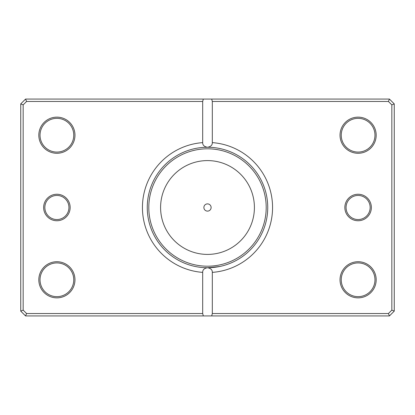 <?xml version="1.0" encoding="UTF-8"?>
<svg xmlns="http://www.w3.org/2000/svg" width="415" height="415" viewBox="0 0 415 415"><rect width="100%" height="100%" fill="white"/><g stroke="black" fill="none" stroke-linecap="round" stroke-linejoin="round"><path stroke-width="0.62" d="M201.503 267.442L198.697 267.094M202.634 267.545L205.015 267.691M219.187 266.596L207.5 267.742L210.322 267.675M210.872 267.649L220.152 266.399M203.884 207.5A3.616 3.616 0 0 0 207.5 211.116A3.616 3.616 0 0 0 211.116 207.5A3.616 3.616 0 0 0 207.5 203.884A3.616 3.616 0 0 0 203.884 207.5M371.358 207.5A13.254 13.254 0 0 1 358.104 220.754A13.254 13.254 0 0 1 344.849 207.5A13.254 13.254 0 0 1 358.104 194.246A13.254 13.254 0 0 1 371.358 207.5M346.058 207.5A12.051 12.051 0 0 0 358.104 219.551A12.051 12.051 0 0 0 370.154 207.5A12.051 12.051 0 0 0 358.104 195.449A12.051 12.051 0 0 0 346.058 207.5M70.151 207.5A13.254 13.254 0 0 1 56.897 220.754A13.254 13.254 0 0 1 43.642 207.5A13.254 13.254 0 0 1 56.897 194.246A13.254 13.254 0 0 1 70.151 207.5M44.846 207.5A12.051 12.051 0 0 0 56.897 219.551A12.051 12.051 0 0 0 68.942 207.5A12.051 12.051 0 0 0 56.897 195.449A12.051 12.051 0 0 0 44.846 207.5M74.97 135.212A18.073 18.073 0 0 1 56.897 153.28A18.073 18.073 0 0 1 38.823 135.212A18.073 18.073 0 0 1 56.897 117.139A18.073 18.073 0 0 1 74.97 135.212M40.027 135.212A16.87 16.87 0 0 0 56.897 152.077A16.87 16.87 0 0 0 73.761 135.212A16.87 16.87 0 0 0 56.897 118.342A16.87 16.87 0 0 0 40.027 135.212M376.177 135.212A18.073 18.073 0 0 1 358.104 153.28A18.073 18.073 0 0 1 340.03 135.212A18.073 18.073 0 0 1 358.104 117.139A18.073 18.073 0 0 1 376.177 135.212M341.239 135.212A16.87 16.87 0 0 0 358.104 152.077A16.87 16.87 0 0 0 374.973 135.212A16.87 16.87 0 0 0 358.104 118.342A16.87 16.87 0 0 0 341.239 135.212M376.177 279.788A18.073 18.073 0 0 1 358.104 297.861A18.073 18.073 0 0 1 340.03 279.788A18.073 18.073 0 0 1 358.104 261.72A18.073 18.073 0 0 1 376.177 279.788M341.239 279.788A16.87 16.87 0 0 0 358.104 296.658A16.87 16.87 0 0 0 374.973 279.788A16.87 16.87 0 0 0 358.104 262.923A16.87 16.87 0 0 0 341.239 279.788M74.97 279.788A18.073 18.073 0 0 1 56.897 297.861A18.073 18.073 0 0 1 38.823 279.788A18.073 18.073 0 0 1 56.897 261.72A18.073 18.073 0 0 1 74.97 279.788M40.027 279.788A16.87 16.87 0 0 0 56.897 296.658A16.87 16.87 0 0 0 73.761 279.788A16.87 16.87 0 0 0 56.897 262.923A16.87 16.87 0 0 0 40.027 279.788M202.681 142.62L202.681 101.473L26.565 101.473L23.162 104.881L23.162 310.119L26.565 313.527L202.681 313.527L202.681 272.38A65.062 65.062 0 0 1 142.438 207.5A65.062 65.062 0 0 1 202.681 142.62C202.603 145.136 204.211 146.687 207.5 147.258A60.242 60.242 0 0 0 147.258 207.5A60.242 60.242 0 0 0 207.5 267.742A60.242 60.242 0 0 0 267.742 207.5A60.242 60.242 0 0 0 207.5 147.258C210.784 146.692 212.387 145.146 212.319 142.62A65.062 65.062 0 0 1 272.562 207.5A65.062 65.062 0 0 1 212.319 272.38L212.319 313.527L388.435 313.527L391.838 310.119L391.838 104.881L388.435 101.473L212.319 101.473L212.319 142.62M202.681 313.527L203.324 315.934L25.569 315.934L20.75 311.115L20.75 103.885L25.569 99.066L389.431 99.066L394.25 103.885L394.25 311.115L389.431 315.934L211.676 315.934L212.319 313.527M203.324 315.934L211.676 315.934M212.319 272.38C212.397 269.864 210.789 268.313 207.5 267.742C204.216 268.308 202.613 269.854 202.681 272.38M203.324 99.066L202.681 101.473M212.319 101.473L211.676 99.066M388.435 313.527L389.431 315.934M391.838 310.119L394.25 311.115M391.838 104.881L394.25 103.885M388.435 101.473L389.431 99.066M25.569 315.934L26.565 313.527M20.75 311.115L23.162 310.119M20.75 103.885L23.162 104.881M25.569 99.066L26.565 101.473M254.411 207.5A46.911 46.911 0 0 0 207.5 160.589A46.911 46.911 0 0 0 160.589 207.5A46.911 46.911 0 0 0 207.5 254.411A46.911 46.911 0 0 0 254.411 207.5M148.798 207.5A58.702 58.702 0 0 1 207.5 148.798A58.702 58.702 0 0 1 266.202 207.5A58.702 58.702 0 0 1 207.5 266.202A58.702 58.702 0 0 1 148.798 207.5"/></g></svg>
